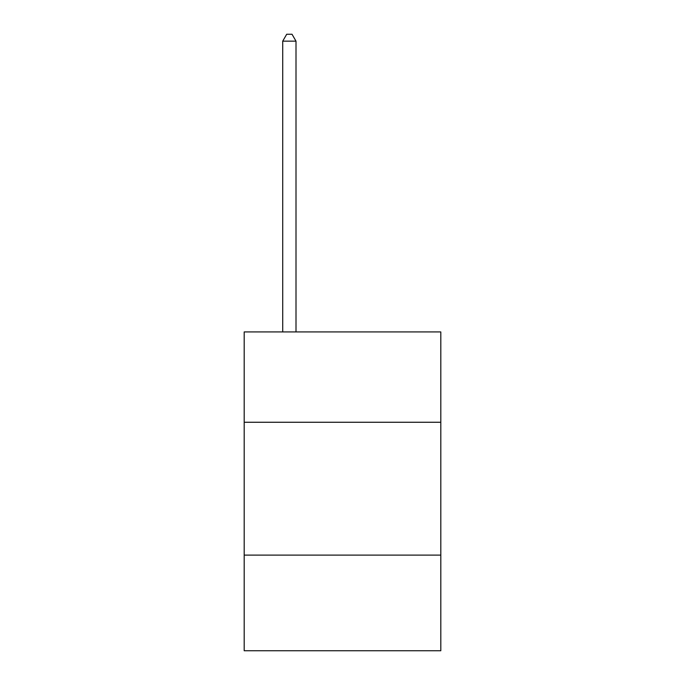 <?xml version="1.0" encoding="UTF-8"?>
<svg xmlns="http://www.w3.org/2000/svg" width="685" height="685" viewBox="0 0 685 685"><rect width="100%" height="100%" fill="white"/><g stroke="black" fill="none" stroke-linecap="round" stroke-linejoin="round"><path stroke-width="1.03" d="M440.806 422.26L440.806 331.925L244.194 331.925L244.194 422.26L440.806 422.26L440.806 650.75L244.194 650.75L244.194 422.26M440.806 555.107L244.194 555.107M296.006 331.925L296.006 41.16L282.717 41.16L282.717 331.925M282.717 41.16L286.707 34.25L292.015 34.25L296.006 41.16"/></g></svg>
